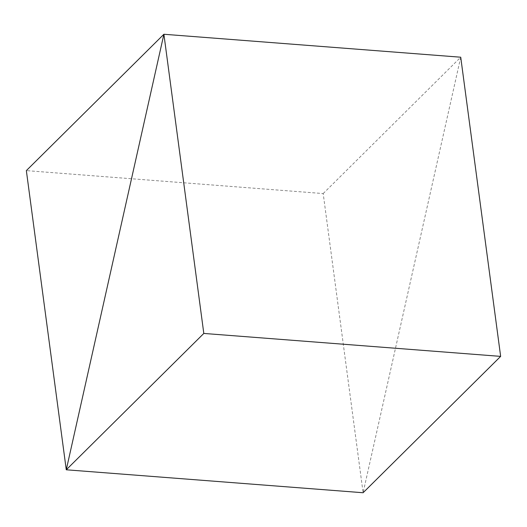 <?xml version="1.0" encoding="UTF-8"?>
<svg xmlns="http://www.w3.org/2000/svg" width="527" height="527" viewBox="0 0 527 527"><rect width="100%" height="100%" fill="white"/><g stroke="black" fill="none" stroke-linecap="round" stroke-linejoin="round"><path stroke-width="0.4" stroke-dasharray="2.63 1.98" d="M323.189 193.561L460.73 57.212L363.103 492.738L323.189 193.561L26.35 170.616M460.73 57.212L363.103 492.738"/><path stroke-width="0.79" d="M163.897 34.262L66.27 469.788L26.35 170.616L163.897 34.262L66.27 469.788L203.811 333.439L163.897 34.262L460.73 57.212L163.897 34.262M363.103 492.738L66.27 469.788L363.103 492.738L500.65 356.384L203.811 333.439M500.65 356.384L460.73 57.212"/></g></svg>
